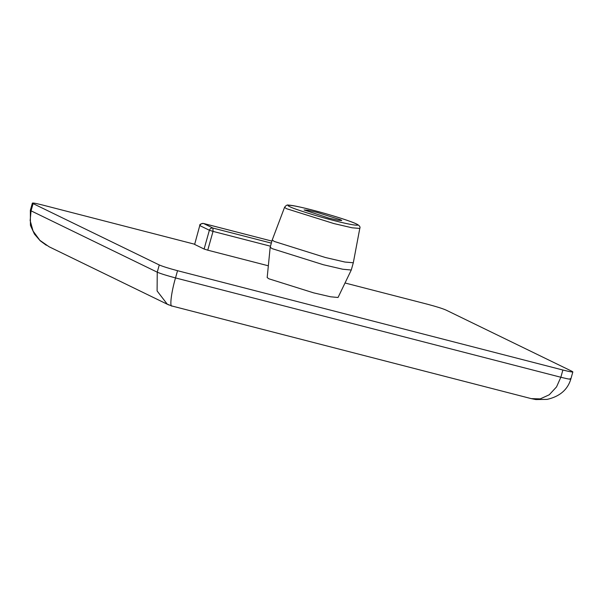 <?xml version="1.0" encoding="UTF-8"?>
<svg xmlns="http://www.w3.org/2000/svg" width="603" height="603" viewBox="0 0 603 603"><rect width="100%" height="100%" fill="white"/><g stroke="black" fill="none" stroke-linecap="round" stroke-linejoin="round"><path stroke-width="0.9" d="M271.342 243.115L212.942 228.062L203.482 223.464C201.771 223.216 200.58 223.947 199.917 225.643L209.377 230.24L204.1 249.031L207.749 250.177L213.032 231.394L270.476 246.197M204.1 249.031L194.633 244.426L199.774 225.537L194.633 244.426M570.099 378.609C571.946 379.702 568.863 379.249 560.843 377.252L556.546 386.892L549.265 394.777L540.243 398.885L531.296 398.636L535.826 399.555L547.117 399.39C559.72 396.518 567.619 389.764 570.815 379.129L572.85 371.908L572.134 371.38L445.956 310.04C442.368 308.487 436.278 306.58 427.693 304.296L345.022 282.988M194.528 244.192L42.353 204.967C34.341 202.962 31.25 202.51 33.097 203.61L159.267 264.958L157.24 272.179L157.104 290.955L167.28 304.206L168.9 304.975M167.951 304.553L49.092 246.763L39.828 240.296L33.059 231.032L30.15 220.577L31.062 210.831L30.346 210.311L32.381 203.09L33.097 203.61L31.062 210.831L157.24 272.179C160.835 273.732 166.925 275.639 175.511 277.923L177.538 270.694C168.953 268.418 162.863 266.503 159.267 264.958M172.134 305.985C169.42 307.688 171.275 292.259 175.511 277.923L560.843 377.252L562.878 370.023L177.538 270.694M572.134 371.38C573.973 372.481 570.89 372.028 562.878 370.023M268.343 265.795L207.749 250.177M272.232 239.971L274.237 241.434L325.386 257.504L344.969 262.049L353.313 262.765L351.27 270.016L338.042 297.483L330.64 296.804L313.643 292.862L268.93 278.812L267.174 277.561L270.189 247.23L272.232 239.964L284.578 207.296L286.44 208.668L333.889 223.57L352.122 227.798L359.787 228.439C360.647 226.781 359.207 225.13 355.461 223.487C348.941 220.713 338.072 217.178 322.854 212.874C304.048 207.749 292.613 205.163 288.551 205.133C287.322 204.621 286.003 205.344 284.578 207.296M340.816 219.854L341.743 220.532L337.876 220.201L328.778 218.09L304.1 209.957L307.975 210.289L317.065 212.399L340.816 219.854M351.27 270.016L342.798 269.247L323.359 264.732L272.202 248.662L270.189 247.23M212.942 228.062L213.032 231.394L209.377 230.24C210.048 228.545 211.231 227.821 212.942 228.062M203.339 223.427L271.915 241.102L203.422 223.442C200.641 223.796 199.42 224.489 199.774 225.537M289.922 206.739C283.101 203.754 295.304 205.548 312.12 209.987C327.964 213.967 352.054 221.535 355.928 223.751C362.75 226.728 350.539 224.942 333.73 220.494C317.887 216.522 293.789 208.955 289.922 206.739M46.325 245.263L40.228 240.801L34.431 234.077L30.436 225.379L30.346 210.341M167.28 304.191L171.847 305.977L531.477 398.689M353.313 262.75L359.787 228.439"/></g></svg>
